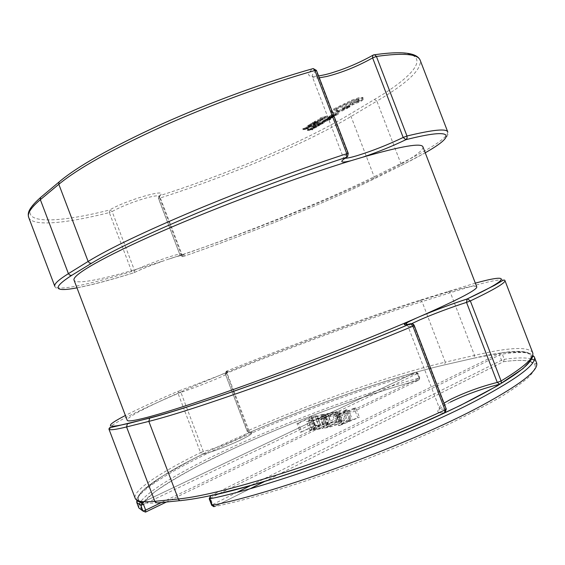 <?xml version="1.0" encoding="UTF-8"?>
<svg xmlns="http://www.w3.org/2000/svg" width="565" height="565" viewBox="0 0 565 565"><rect width="100%" height="100%" fill="white"/><g stroke="black" fill="none" stroke-linecap="round" stroke-linejoin="round"><path stroke-width="0.42" stroke-dasharray="2.83 2.12" d="M264.399 481.585L503.507 361.678L504.291 359.298L502.292 354.093L500.138 353.005L210.561 495.788M136.737 502.412C133.474 492.977 173.243 469.007 224.849 445.128C283.976 417.705 358.945 389.652 417.288 373.31L419.096 378.02L418.82 380.083L166.633 501.918M161.738 502.384L419.272 378.282L417.457 373.564L417.98 373.218L417.288 373.31L415.798 372.229C358.041 388.473 283.658 416.313 225.054 443.433C166.746 470.278 123.947 497.348 141.921 502.596L415.798 372.229L417.457 373.564L143.489 504.418M373.437 54.939L373.359 54.989C437.953 45.391 424.244 70.244 374.475 99.461L348.676 114.907C302.572 142.451 226.862 174.38 159.605 195.716L159.775 198.096C227.752 176.457 304.245 144.259 351.035 116.496L376.883 101.114L400.832 163.49L400.486 165.828C411.772 160.199 421.313 155.078 429.103 150.474C435.686 146.469 440.34 143.242 443.059 140.805C447.325 136.744 448.907 133.813 447.798 132.026C447.685 137.556 432.027 148.044 400.832 163.49L374.157 176.767C325.871 200.745 248.89 231.82 181.499 255.133L182.82 256.665L180.284 255.387L181.704 254.081C181.125 253.466 176.506 254.554 167.847 257.343C154.69 261.75 143.574 266.101 134.498 270.402L112.11 211.515L109.702 209.975C49.473 225.287 8.863 224.404 41.803 196.585L60.314 181.075C79.347 165.291 113.431 146.18 162.558 123.735C210.371 102.286 266.694 81.692 312.615 68.761C304.768 76.148 308.603 78.203 324.119 74.926C340.928 70.646 357.341 63.993 373.359 54.989L373.31 54.996M28.688 217.405C32.452 226.89 66.176 223.458 109.313 212.588L131.694 271.475L134.498 270.402L134.096 272.605L133.608 272.874C141.497 269.117 151.724 265.02 164.281 260.592C115.5 276.426 76.43 285.841 74.05 280.148M362.716 157.197L351.02 160.7M169.218 258.982L174.218 257.336L169.218 258.982M476.733 286.787C470.447 280.395 319.07 334.028 219.234 375.563L209.566 379.588C162.219 399.391 126.044 416.617 127.203 420.261M157.953 502.751C115.776 506.65 146.759 481.719 202.567 454.267L203.358 451.534L180.871 392.378C190.412 389.257 201.606 385.048 214.446 379.758C222.836 376.226 227.095 374.178 227.222 373.606L225.386 373.825L226.438 371.191L226.487 373.267C292.67 346.479 370.661 317.749 422.048 301.611L445.277 362.165C392.385 374.482 313.893 402.075 248.303 430.558L249.751 432.409C314.599 404.173 392.329 376.904 444.57 364.898L473.823 358.203C529.906 344.947 555.579 350.837 499.834 384.193L499.227 384.341M475.334 283.143L419.767 300.234C369.115 316.266 291.907 344.749 226.438 371.191C230.506 370.216 228.105 371.678 219.234 375.563L178.547 391.079L180.871 392.378L178.067 393.445L183.611 408.036M412.076 319.952L423.277 315.079M307.487 130.557L316.619 127.245L313.653 128.432L311.654 129.653L312.968 129.463L312.29 129.879L307.487 130.557L307.176 129.752L316.308 126.44L313.349 127.626L311.343 128.855L312.664 128.665L311.979 129.081L307.176 129.752M321.026 124.3L323.039 123.078L318.279 124.95L320.037 123.876L317.897 124.448L315.235 125.811L317.763 124.265L324.437 122.485L321.782 124.102L321.026 124.3L320.715 123.495L322.728 122.266L323.039 123.078M320.984 122.958L326.026 121.249L323.053 121.694L323.752 121.263L327.114 120.854L330.567 119.498L320.341 123.347L320.984 122.958L320.673 122.139L325.235 120.592L325.546 121.404M330.25 118.593L331.111 118.36L328.992 119.625L326.98 120.225L327.057 119.667L324.352 120.938L327.785 119.25L328.406 119.187L327.99 119.752L329.67 119.102L330.25 118.593L329.932 117.774L330.793 117.541L331.111 118.36M330.793 117.541L327.241 119.321L326.634 119.377L327.057 118.812L327.368 119.632L327.05 118.805L326.09 119.081L326.401 119.907M330.235 117.421L331.055 117.202L329.289 118.078L329.727 118.219L334.48 116.291L332.135 117.795L328.004 118.756L330.235 117.421L329.925 116.588L330.744 116.376L328.971 117.259L329.416 117.393L334.162 115.465L331.825 116.976L327.686 117.93L329.925 116.588M332.051 117.598L331.733 116.771L332.029 117.605M315.051 124.561L312.198 125.988L307.254 127.28L309.62 125.536L316.407 123.728L315.051 124.561L314.733 123.742L308.624 126.292L306.936 126.454L309.302 124.71L316.096 122.909L314.733 123.742M324.239 118.65L326.266 117.407L320.2 119.003L327.7 116.793L325.016 118.445L324.239 118.65L323.922 117.817L325.941 116.574L326.266 117.407M320.751 120.967L319.91 121.185L322.283 119.709L320.793 119.872L314.38 122.654L321.527 119.441L323.392 119.236L320.751 120.967L320.433 120.14L319.592 120.359L319.91 121.185M316.577 123.361L318.611 122.111L313.766 124.017L315.545 122.923L313.363 123.502L310.665 124.893L313.222 123.311L320.03 121.503L317.346 123.149L316.577 123.361L316.259 122.534L318.293 121.284L318.611 122.111M302.84 129.717L312.127 126.355L309.119 127.563L307.099 128.806L308.448 128.615L307.756 129.039L302.84 129.717L302.529 128.898L311.816 125.536L306.788 127.994L308.137 127.803L307.445 128.227L302.529 128.898M334.904 115.853L336.994 114.575L332.135 116.496L333.964 115.373L331.803 115.945L329.049 117.358L331.683 115.747L338.421 113.968L335.666 115.648L334.904 115.853L334.586 115.027L336.676 113.749L336.994 114.575M319.507 125.487L313.49 127.994L311.845 128.156L314.197 126.447L320.856 124.66L319.507 125.487L319.204 124.674L316.386 126.08L311.534 127.351L313.886 125.635L320.546 123.855L319.204 124.674M333.258 112.569L331.387 112.322L333.922 109.864L351.889 101.071L359.354 98.501L363.027 98.148L362.221 99.461L363.189 99.581L361.805 100.86L343.767 108.748L342.362 108.706L350.851 104.709L352.073 103.374L359.114 99.906L356.776 100.04L336.846 109.123L335.08 110.804L337.722 110.761L336.443 111.863L338.301 111.729L350.003 106.799L341.903 111.114L335.963 113.148L332.771 113.339L333.258 112.569L332.933 111.722L331.069 111.496L333.59 109.01L351.557 100.21L359.015 97.639L362.801 97.413L361.897 98.6L362.864 98.727L361.48 100.012L343.442 107.901L342.037 107.859L350.519 103.854L351.748 102.519L358.789 99.045L356.451 99.179L336.521 108.261L334.755 109.949L337.397 109.914L336.126 111.022L337.983 110.888L348.965 106.001L349.679 105.959L349.361 106.284L347.143 107.64L335.638 112.308L332.446 112.499L332.933 111.722M326.627 424.025L328.201 423.263L326.16 423.369C322.622 424.124 318.603 425.565 314.112 427.691C311.329 429.019 309.938 429.923 309.931 430.41L314.86 429.704L316.817 428.757L312.035 429.647L315.404 427.486L324.79 424.089L326.627 424.025L323.194 415.035L324.769 414.279L328.201 423.263M342.122 420.473L339.092 421.031L324.501 428.108L327.615 427.55C331.365 426.815 335.709 425.304 340.653 423.001C343.245 421.744 344.509 420.897 344.438 420.452L342.122 420.473L338.626 411.327L335.61 411.927L339.092 421.031M340.116 425.318L359.404 417.281L352.405 419.816L347.645 420.692L350.639 418.898L348.965 419.209L338.576 425.593L340.116 425.318L336.521 415.918L355.83 407.923L359.404 417.281M335.349 422.196L336.931 421.434L331.055 422.514L316.548 429.527L322.092 428.531L323.71 427.754L319.599 428.489L324.402 426.165L329.861 424.696L325.998 425.396L330.935 423.008L335.349 422.196L331.874 413.114L333.463 412.351L336.931 421.434M318.54 425.29L320.108 424.541L314.754 425.523L300.411 432.409L314.585 426.017L318.54 425.29L315.15 416.412L316.725 415.671L320.108 424.541M411.765 323.639C409.152 325.009 407.895 325.892 408.008 326.302C408.205 326.732 410.134 326.492 413.806 325.567L411.511 323.625M450.319 402.111L449.705 402.428C435.721 409.886 433.998 413.368 444.528 412.867L445.884 411.2L445.785 408.982C441.908 409.378 439.768 409.081 439.358 408.092C439.026 407.012 440.573 405.359 444.005 403.127M233.924 391.206L227.222 373.606L227.215 371.417L226.064 371.396L225.251 373.846L247.258 431.264L249.751 432.409C263.551 430.389 221.367 450.1 202.567 454.267L200.547 452.6C160.63 472.298 132.422 490.597 135.162 498.252C135.897 499.333 136.61 499.347 137.295 498.309L138.941 495.208L142.564 490.9L161.816 476.606L190.454 460.418L202.616 454.239C212.271 451.852 224.559 447.311 239.482 440.608C253.056 433.856 250.761 434.118 251.595 433.228L249.299 431.568C249.391 432.719 245.309 435.241 237.046 439.125C224.354 444.846 213.125 448.984 203.358 451.534L200.547 452.6L183.639 408.114M422.973 146.907C424.407 160.559 276.885 223.641 174.218 257.336C183.512 254.589 186.379 254.37 182.82 256.665C249.455 233.557 325.687 202.828 373.366 179.275L400.048 166.068L425.233 152.797M319.289 77.822C315.178 78.245 312.833 77.808 312.261 76.508L343.414 157.79C344.481 158.002 341.818 160.043 347.595 156.554L347.92 153.722C344.678 155.728 343.174 157.084 343.414 157.79L344.961 158.285M316.442 70.399L316.146 70.837L314.677 69.085L312.657 68.725M76.974 287.86C91.205 285.156 110.083 280.155 133.608 272.874L134.096 272.605C148.115 265.825 176.732 256.199 177.014 256.489L182.114 254.879L159.726 196.366L158.412 198.336L180.179 255.479L181.499 255.133L159.775 198.096L158.412 198.336L158.673 196.422L159.726 196.366C158.927 195.186 154.139 195.808 145.353 198.237C132.048 202.228 120.967 206.649 112.11 211.515L109.313 212.588L109.702 209.975C126.186 199.904 170.934 187.326 159.605 195.716L158.673 196.422L158.504 198.195L180.179 255.479L182.679 256.701C249.553 233.522 326.16 202.63 373.797 179.034L373.366 179.275M355.83 407.923L354.121 408.255L357.694 417.591M354.121 408.255L348.831 410.473L352.405 419.816M348.831 410.473L344.092 411.405L347.645 420.692M344.092 411.405L347.108 409.646L350.639 418.898M347.108 409.646L345.441 409.978L348.965 419.209M345.441 409.978L334.996 416.207L338.576 425.593M334.996 416.207L336.521 415.918M342.863 412.097L346.698 411.348L337.524 415.197L342.863 412.097L346.416 421.405L350.272 420.706L341.112 424.576L346.416 421.405M346.698 411.348L350.272 420.706M338.386 414.731L341.966 424.103M337.524 415.197L341.112 424.576M337.566 415.19L341.147 424.569M338.781 414.654L342.362 424.033M335.61 411.927L320.984 418.905L324.501 428.108M320.984 418.905L324.084 418.312L327.615 427.55M324.084 418.312C327.82 417.528 332.163 416.01 337.107 413.735L340.653 423.001M337.107 413.735C339.713 412.499 340.985 411.673 340.921 411.256L338.626 411.327M335.645 414.011L324.077 417.846L335.504 412.394L338.838 412.012L335.645 414.011L339.177 423.256L327.594 427.055L338.993 421.525L342.355 421.208L339.177 423.256M325.701 417.535L329.226 426.766M324.077 417.846L327.594 427.055M337.079 412.083L340.575 421.236M335.504 412.394L338.993 421.525M333.463 412.351L327.622 413.509L331.055 422.514M327.622 413.509L313.074 420.431L316.548 429.527M313.074 420.431L318.596 419.364L322.092 428.531M318.596 419.364L320.214 418.594L323.71 427.754M320.214 418.594L316.125 419.385L319.599 428.489M316.125 419.385L320.941 417.09L324.402 426.165M320.941 417.09L324.776 416.341L328.258 425.466M324.776 416.341L326.379 415.579L329.861 424.696M326.379 415.579L322.537 416.334L325.998 425.396M322.537 416.334L327.488 413.976L330.935 423.008M327.488 413.976L331.874 413.114M324.769 414.279L322.749 414.428L326.16 423.369M322.749 414.428C319.225 415.226 315.206 416.666 310.708 418.764L314.112 427.691M310.708 418.764C307.918 420.077 306.52 420.96 306.498 421.419L308.321 421.391L311.774 430.431M308.321 421.391L311.4 420.635L314.86 429.704M311.4 420.635L313.363 419.703L316.817 428.757M313.363 419.703L309.945 420.628L313.384 429.654M309.945 420.628L308.603 420.65L311.993 418.552L315.404 427.486M311.993 418.552L321.372 415.141L324.79 424.089M321.372 415.141L323.194 415.035M316.725 415.671L311.4 416.73L314.754 425.523M311.4 416.73L297.021 423.517L300.411 432.409M297.021 423.517L298.398 423.256L301.795 432.161M298.398 423.256L311.216 417.189L314.585 426.017M311.216 417.189L315.15 416.412M325.941 116.574L320.532 117.76L327.382 115.959L323.922 117.817M324.698 117.612L325.016 118.445M319.875 118.17L320.2 119.003M320.532 117.76L320.856 118.601M327.382 115.959L327.7 116.793M319.592 120.359L321.965 118.876L320.475 119.038L314.062 121.821L321.21 118.608L323.074 118.41L320.433 120.14M314.988 121.581L315.305 122.407M314.062 121.821L314.38 122.654M318.293 121.284L314.232 122.986L313.455 123.191L315.228 122.097L313.045 122.676L310.347 124.067L312.904 122.485L319.712 120.677L316.259 122.534M317.029 122.33L317.346 123.149M316.005 121.885L316.322 122.711M314.232 122.986L314.55 123.806M313.455 123.191L313.766 124.017M315.228 122.097L315.545 122.923M313.045 122.676L313.363 123.502M311.131 123.855L311.449 124.681M310.347 124.067L310.665 124.893M312.904 122.485L313.222 123.311M319.712 120.677L320.03 121.503M309.451 124.893L314.684 123.502L311.802 125.035L307.932 126.059L309.451 124.893L309.768 125.72L315.002 124.321L309.627 126.701L308.243 126.864L309.768 125.72M316.096 122.909L316.407 123.728M309.302 124.71L309.62 125.536M314.684 123.502L315.002 124.321M307.847 127.076L306.216 128.078L303.737 128.46L307.847 127.076L308.158 127.888L306.527 128.891L304.048 129.279L308.158 127.888M307.445 128.227L307.756 129.039M303.2 128.488L303.511 129.307M311.816 125.536L312.127 126.355M311.117 125.967L311.435 126.786M308.808 126.751L309.119 127.563M306.788 127.994L307.099 128.806M308.137 127.803L308.448 128.615M306.216 128.078L306.527 128.891M304.139 128.375L304.45 129.194M303.737 128.46L304.048 129.279M303.751 128.453L304.062 129.265M304.309 128.276L304.62 129.088M336.676 113.749L332.587 115.465L331.817 115.663L333.64 114.547L331.478 115.112L328.731 116.524L331.365 114.914L338.103 113.141L334.586 115.027M335.349 114.822L335.666 115.648M334.416 114.342L334.734 115.175M332.587 115.465L332.905 116.291M331.817 115.663L332.135 116.496M333.64 114.547L333.964 115.373M331.478 115.112L331.803 115.945M329.515 116.319L329.833 117.153M328.731 116.524L329.049 117.358M331.365 114.914L331.683 115.747M338.103 113.141L338.421 113.968M331.966 116.213L332.841 116.157L330.059 117.223L331.966 116.213L332.284 117.04L333.428 116.743L330.37 118.05L332.284 117.04M330.744 116.376L331.055 117.202M329.416 117.393L329.727 118.219M332.453 116.588L332.771 117.414M331.825 116.976L332.135 117.795M331.761 116.68L332.079 117.499M330.059 117.223L330.37 118.05M326.09 119.081L324.035 120.112L327.467 118.424L328.088 118.36L327.968 118.911L329.932 117.774M326.853 119.074L327.17 119.893M324.854 119.9L325.165 120.719M324.035 120.112L324.352 120.938M327.905 118.643L328.223 119.462M327.679 118.933L327.99 119.752L327.679 118.933M325.235 120.592L322.735 120.875L323.434 120.444L326.803 120.034L329.918 118.911L320.673 122.139M320.03 122.534L320.341 123.347M325.694 120.444L326.012 121.256M325.715 120.43L326.026 121.249M325.398 120.486L325.708 121.305M322.735 120.875L323.053 121.694M323.434 120.444L323.752 121.263M326.803 120.034L327.114 120.854M329.515 118.876L329.826 119.695M330.25 118.678L330.567 119.498M322.728 122.266L317.968 124.138L319.726 123.064L317.587 123.636L314.917 124.999L317.445 123.453L324.126 121.673L320.715 123.495M321.471 123.29L321.782 124.102M320.489 122.859L320.8 123.671M318.731 123.933L319.041 124.745M317.968 124.138L318.279 124.95M319.726 123.064L320.037 123.876M317.587 123.636L317.897 124.448M315.687 124.794L316.005 125.607M314.917 124.999L315.235 125.811M317.445 123.453L317.763 124.265M324.126 121.673L324.437 122.485M314.027 125.818L319.161 124.441L316.308 125.946L312.516 126.948L314.027 125.818L314.338 126.624L319.465 125.253L316.619 126.751L312.826 127.768L314.338 126.624M320.546 123.855L320.856 124.66M313.886 125.635L314.197 126.447M319.161 124.441L319.465 125.253M312.403 127.951L310.792 128.94L308.363 129.314L312.403 127.951L312.706 128.756L311.096 129.738L308.674 130.12L312.706 128.756M311.979 129.081L312.29 129.879M307.84 129.343L308.151 130.148M316.308 126.44L316.619 127.245M315.623 126.864L315.927 127.662M313.349 127.626L313.653 128.432M311.343 128.855L311.654 129.653M312.664 128.665L312.968 129.463M310.792 128.94L311.096 129.738M308.758 129.237L309.062 130.042M308.363 129.314L308.674 130.12M308.377 129.307L308.688 130.112M308.928 129.131L309.232 129.936M358.627 100.732L354.333 102.194L359.149 100.238L358.627 100.732L358.952 101.58L354.658 103.042L358.952 101.58M335.638 112.308L335.963 113.148M343.937 104.087L344.269 104.949M361.897 98.6L362.221 99.461M352.327 103.727L352.652 104.574M343.442 107.901L343.767 108.748M342.037 107.859L342.362 108.706M350.519 103.854L350.851 104.709M358.598 99.461L358.93 100.316M346.345 103.896L346.677 104.758M337.397 109.914L337.722 110.761M344.431 108.268L344.756 109.109M349.361 106.284L349.686 107.124M347.143 107.64L347.461 108.48M237.441 492.143L212.744 504.481L210.3 498.04L499.509 355.039L502.292 354.093C521.057 351.275 531.714 352.172 534.264 356.769M530.154 361.388C538.346 364.983 534.532 363.698 535.98 363.909L536.482 362.539L534.151 360.046M531.319 358.916C525.598 357.461 516.587 357.589 504.291 359.298L501.508 360.237L250.359 485.688M531.757 357.094C531.227 351.232 520.683 349.869 500.138 353.005L499.509 355.039L501.508 360.237L503.472 361.692C515.457 360.075 524.271 359.983 529.928 361.409M530.104 361.459L534.935 364.51C535.825 367.547 533.826 371.685 528.939 376.94C522.3 382.816 512.568 389.688 499.75 397.548C485.194 405.91 467.975 414.887 448.094 424.47C375.464 458.95 271.059 495.314 214.644 506.537L250.465 488.57M210.237 495.957L210.3 498.04L209.227 498.803M211.684 505.258L212.744 504.481L214.644 506.537L250.436 488.584M143.934 501.727C153.729 489.636 186.98 470.426 228.006 451.195C286.504 423.771 360.901 395.966 418.806 380.09L419.788 377.929L419.096 378.02C360.661 394.144 285.685 422.168 226.614 449.782C183.491 469.932 148.757 490.081 140.403 502.066M139.004 504.644L138.842 507.956L140.431 508.394L143.249 502.511L154.337 492.214C165.778 484.149 180.433 475.349 198.301 465.821L227.999 451.195C286.497 423.771 360.901 395.966 418.82 380.083L419.788 377.929L417.98 373.218L415.819 372.222L141.942 502.596M145.749 512.003L145.53 512.109C140.784 510.513 139.887 507.547 142.832 503.217M348.266 153.412L347.92 153.722L316.146 70.837C313.102 73.358 311.802 75.251 312.261 76.508L318.582 75.985M248 430.692L226.487 373.267L225.251 373.846L247.11 431.243L248 430.692M181.584 500.477L180.016 500.632M454.5 303.257L474.522 355.378L473.866 358.182L504.107 352.546L524.391 351.889L531.446 354.001L532.597 352.447C528.021 346.387 508.662 347.362 474.522 355.378L445.277 362.165L444.57 364.898M419.767 300.234L422.048 301.611L450.453 292.705L454.486 303.221M448.123 291.272L450.453 292.705C483.633 282.26 501.777 278.171 504.898 280.438M108.911 429.012C107.781 425.586 137.351 410.967 178.067 393.445L178.547 391.079C155.898 400.783 138.178 408.919 125.395 415.487M473.823 358.203L444.613 364.877C392.343 376.89 314.599 404.166 249.737 432.409L247.11 431.243L249.299 431.568L233.945 391.255M414.251 325.511L413.806 325.567L445.785 408.982L446.279 409.053M374.475 99.461L376.883 101.114C407.125 83.267 421.575 69.693 420.247 60.406M131.694 271.475C89.348 284.506 56.973 291.575 54.805 286.286C55.285 288.27 58.216 289.308 63.598 289.4C67.044 289.344 71.903 288.743 78.175 287.585C92.307 284.732 110.676 279.859 133.298 272.952L131.694 271.475M400.048 166.068L373.797 179.034L374.157 176.767L351.035 116.496L348.676 114.907M322.22 119.18L322.537 120.006M321.344 119.441L321.662 120.267M321.923 118.834L322.241 119.667M320.475 119.038L320.793 119.872M317.89 119.907L318.208 120.741M315.757 120.959L316.075 121.786M314.966 121.164L315.284 121.998M317.82 119.759L318.144 120.592M321.21 118.608L321.527 119.441M323.025 118.353L323.342 119.187M311.88 125.169L312.198 125.988M308.624 126.292L308.935 127.111M306.95 126.482L307.268 127.302M307.904 125.578L308.215 126.405M308.709 125.352L309.027 126.179M313.971 123.947L314.281 124.766M311.802 125.035L312.12 125.854M309.309 125.882L309.627 126.701M328.23 117.471L328.54 118.297M328.971 117.259L329.289 118.078M330.687 116.687L331.005 117.513M333.456 115.535L333.774 116.362M333.696 115.874L334.014 116.694M328.745 117.788L329.056 118.615M331.055 116.665L331.373 117.492M332.743 115.952L333.053 116.771M333.117 115.917L333.428 116.736L333.117 115.917M332.841 116.157L333.159 116.976M330.518 117.103L330.829 117.923M329.353 118.283L329.67 119.102M330.101 118.064L330.412 118.883M328.675 118.805L328.992 119.625M327.241 119.321L327.559 120.14M326.662 119.406L326.98 120.225M326.747 118.841L327.057 119.667M325.412 119.434L325.73 120.253M324.67 119.653L324.981 120.472M326.04 118.947L326.358 119.766M327.467 118.424L327.785 119.25M328.046 118.332L328.364 119.159M327.968 118.911L328.279 119.724M327.94 119.639L328.251 120.451M329.254 119.067L329.565 119.886M329.918 118.911L330.228 119.724M327.121 120.091L327.439 120.903M316.386 126.08L316.69 126.885M313.18 127.189L313.49 127.994M311.548 127.372L311.859 128.184M312.494 126.489L312.805 127.295M313.293 126.263L313.603 127.076M318.448 124.879L318.759 125.684M316.308 125.946L316.619 126.751M313.865 126.779L314.168 127.584M333.59 109.01L333.922 109.864M340.074 105.69L340.405 106.552M344.721 103.572L345.053 104.433M351.557 100.21L351.889 101.071M359.015 97.639L359.354 98.501M362.695 97.286L363.027 98.148M361.48 100.012L361.805 100.86M352.814 103.6L353.139 104.447M351.748 102.519L352.073 103.374M356.451 99.179L356.776 100.04M347.645 102.83L347.976 103.692M336.521 108.261L336.846 109.123M337.093 110.097L337.418 110.945M337.983 110.888L338.301 111.729M346.119 107.23L346.444 108.077M346.303 107.103L346.62 107.95M348.965 106.001L349.29 106.849M341.585 110.274L341.903 111.114M264.356 481.599L503.507 361.678C515.464 360.067 524.292 359.954 529.977 361.346M213.831 506.699L214.629 506.537M415.741 318.37L420.508 316.294M406.849 324.585L408.008 326.302L439.358 408.092L438.758 412.16C438.341 412.768 440.305 412.987 444.648 412.803L445.029 412.612M344.438 420.452L340.921 411.256M342.355 421.208L338.838 412.012M309.931 430.41L306.498 421.419M312.035 429.647L308.603 420.65M321.965 118.876L322.283 119.709M323.074 118.41L323.392 119.236M306.936 126.454L307.254 127.28M328.696 117.499L329.007 118.318M327.686 117.93L328.004 118.756M326.634 119.377L326.951 120.197M328.088 118.36L328.406 119.187M311.534 127.351L311.845 128.156M332.446 112.499L332.771 113.339M362.801 97.413L363.125 98.275M362.864 98.727L363.189 99.581M350.42 103.755L350.745 104.61M358.789 99.045L359.114 99.906M334.755 109.949L335.08 110.804M336.126 111.022L336.443 111.863M349.679 105.959L350.003 106.799M354.658 103.042L354.333 102.194M359.481 101.093L359.149 100.238"/><path stroke-width="0.85" d="M214.644 506.537L212.278 505.265L209.827 498.81L209.227 498.803L210.498 495.823L252.569 485.074C285.749 475.151 321.167 463.166 358.824 449.126C396.086 434.443 429.93 419.88 460.355 405.437L497.405 385.817L523.07 368.578L531.107 359.947L532.548 356.925L533.296 356.169L534.264 356.769C537.251 363.691 518.543 377.964 478.138 399.582C409.067 436.42 274.865 485.836 209.827 498.81L210.561 495.788C260.719 485.123 349.001 455.213 419.739 424.174C490.632 393.106 531.757 366.946 531.757 357.094M136.737 502.412C137.641 501.515 134.816 499.969 141.681 502.723L140.77 505.315L136.737 502.412L138.842 507.956L142.931 511.028L140.77 505.315L143.489 504.418L145.657 510.139L161.738 502.384M145.53 512.109L142.931 511.028L145.657 510.139L145.53 512.109M373.31 54.996L372.731 55.335L372.618 57.92C357.673 66.289 342.376 72.482 326.711 76.494L319.289 77.822M344.961 158.285C347.235 158.257 351.275 157.381 357.073 155.665C372.462 150.89 387.83 144.824 403.177 137.472L405.896 139.682C392.301 146.215 377.907 152.049 362.716 157.197C401.496 146.116 421.582 142.691 422.973 146.907L476.733 286.787C477.926 289.273 460.108 298.708 423.277 315.079C438.136 308.998 452.749 303.631 467.093 298.977L466.528 302.381C450.333 307.628 434.824 313.427 420.007 319.776L411.765 323.639M362.716 157.197L351.02 160.7C297.55 177.036 218.57 206.493 160.517 231.883C102.307 257.329 71.783 275.282 74.05 280.148L127.203 420.261C128.015 423.503 161.978 414.435 222.038 393.494C281.942 372.61 360.71 342.1 412.076 319.952L423.277 315.079M444.005 403.127L450.552 399.427C465.094 392.308 480.667 386.637 497.278 382.42L499.834 384.193C501.162 383.699 501.586 382.625 501.099 380.972L497.278 382.42L466.528 302.381L470.348 300.933L501.099 380.972C524.313 366.925 534.815 357.412 532.597 352.447L504.898 280.438C506.021 282.578 494.502 289.407 470.348 300.933L467.523 298.892L466.888 299.104C454.479 303.017 435.163 310.086 420.508 316.294M411.511 323.625L410.381 323.78C401.722 325.864 402.287 324.593 412.076 319.952M351.02 160.7C340.469 163.278 338.979 162.134 346.55 157.275L347.595 156.554L348.266 153.412L346.783 153.701L314.882 70.505C268.311 83.669 211.084 104.603 162.529 126.348C112.64 149.096 78.076 168.405 58.831 184.282L40.355 199.678C30.99 207.623 27.106 213.528 28.688 217.405L54.805 286.286C53.866 284.131 58.407 279.915 68.414 273.644L40.355 199.678L40.518 197.531L41.542 196.669M209.227 498.803L211.684 505.258L212.278 505.265C277.493 492.744 411.737 443.398 480.66 406.157C520.979 384.299 539.589 369.764 536.482 362.539L534.264 356.769M534.151 360.046L531.319 358.916M250.359 485.688L237.441 492.143M250.465 488.57L264.399 481.585M140.403 502.066L139.004 504.644M166.633 501.918L145.749 512.003M142.832 503.217L143.934 501.727M143.489 504.418L141.942 502.596M316.442 70.399L313.18 68.577L314.882 70.505L316.442 70.399L348.266 153.412M499.227 384.341C481.881 388.762 465.581 394.688 450.319 402.111M445.029 412.612L446.279 409.053L445.008 409.929L444.528 412.867C401.192 433.101 345.166 455.228 295.227 471.74C243.67 488.478 205.787 498.055 181.584 500.477C180.136 501 179.049 500.505 178.314 499.001C202.722 496.487 241.086 486.712 293.412 469.685C344.092 452.89 401.023 430.417 445.008 409.929L412.909 326.196C368.281 344.869 311.28 366.96 261.122 384.984C209.403 403.431 171.979 415.565 148.849 421.384L178.314 499.001L154.789 501.339C142.783 502.44 136.243 501.409 135.162 498.252L108.911 429.012C109.328 430.431 115.218 429.739 126.567 426.949L155.05 501.861L157.169 502.963L180.016 500.632M504.898 280.438C504.722 279.774 503.662 279.993 501.706 281.102L494.347 285.452L467.093 298.977C513.719 277.168 508.931 273.799 475.334 283.143M108.911 429.012L110.698 427.564L149.661 418.128L148.849 421.384L126.567 426.949L127.372 423.821L150.191 417.81C173.06 411.92 209.954 399.865 260.875 381.643C310.263 363.846 366.374 342.122 410.381 323.78L410.586 323.752C366.381 342.171 309.994 364.001 260.43 381.855C209.297 400.126 172.374 412.217 149.661 418.128L150.191 417.81M125.395 415.487C104.61 426.201 105.443 428.877 127.895 423.517M414.251 325.511L412.909 326.196L410.586 323.752C412.281 323.399 413.502 323.985 414.251 325.511L446.279 409.053M71.691 275.367L69.763 275.176L68.414 273.644L88.126 261.447C108.628 248.833 144.124 231.855 194.607 210.505C243.685 189.967 300.834 168.653 346.783 153.701L346.55 157.275C301.293 172.085 245.041 193.068 196.684 213.252C146.935 234.235 111.877 250.902 91.516 263.262L71.691 275.367C52.058 288.051 53.816 292.218 76.974 287.86M420.247 60.406C418.058 53.95 403.445 52.63 376.417 56.451L406.984 136.01C433.08 129.689 446.689 128.361 447.798 132.026L420.247 60.406C418.114 55.073 409.54 49.769 374.56 54.756L376.417 56.451L372.618 57.92L403.177 137.472L406.984 136.01L407.09 138.185L405.896 139.682C455.941 127.04 455.729 135.522 425.233 152.797M91.516 263.262L89.524 263.043L88.126 261.447L58.831 184.282L58.986 182.05L60.031 181.167M28.688 217.405C27.918 214.184 26.619 209.926 40.518 197.531L58.986 182.05C76.854 166.76 110.684 147.627 160.481 124.653C208.923 102.788 266.518 81.685 313.18 68.577L312.657 68.725M373.437 54.939L374.56 54.756L372.731 55.335C361.995 61.317 351.084 66.26 339.996 70.166C327.389 74.389 327.975 73.867 324.889 74.721L318.582 75.985M264.356 481.599L250.436 488.584M211.684 505.258L213.831 506.699M415.741 318.37C405.804 322.94 406.645 322.996 406.32 323.922L406.849 324.585"/></g></svg>
